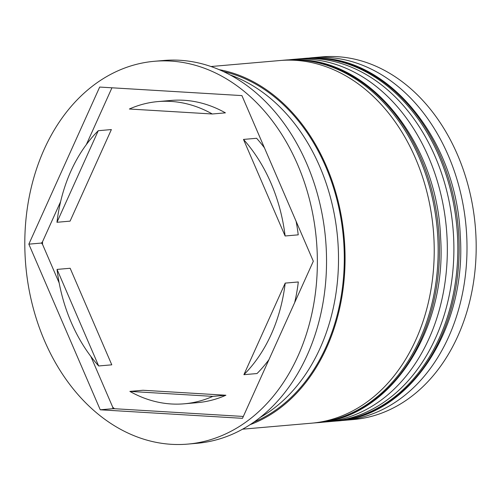<?xml version="1.0" encoding="UTF-8"?>
<svg xmlns="http://www.w3.org/2000/svg" width="501" height="501" viewBox="0 0 501 501"><rect width="100%" height="100%" fill="white"/><g stroke="black" fill="none" stroke-linecap="round" stroke-linejoin="round"><path stroke-width="0.75" d="M344.187 420.352L353.368 419.556A182.02 138.201 -95 0 0 475.95 236.391A182.02 138.201 -95 0 0 337.286 56.682A182.02 138.201 -95 0 0 321.842 56.889L312.662 57.684A182.02 138.201 85 0 1 328.111 57.483A182.02 138.201 85 0 1 466.769 237.192A182.02 138.201 85 0 1 344.187 420.352A182.02 138.201 85 0 1 340.273 420.621M289.09 59.807A182.02 138.201 85 0 1 292.997 59.394A182.02 138.201 85 0 1 308.441 59.187A182.02 138.201 85 0 1 447.105 238.902A182.02 138.201 85 0 1 324.516 422.061A182.02 138.201 85 0 1 320.609 422.33M187.718 444.105L196.899 443.304A192.127 145.879 -95 0 0 326.295 249.968A192.127 145.879 -95 0 0 179.928 60.277A192.127 145.879 -95 0 0 163.62 60.489L154.446 61.285A192.127 145.879 -95 0 0 25.05 254.621A192.127 145.879 -95 0 0 171.417 444.318A192.127 145.879 -95 0 0 187.718 444.105A192.127 145.879 -95 0 0 317.114 250.769A192.127 145.879 -95 0 0 170.747 61.072A192.127 145.879 -95 0 0 154.446 61.285M324.516 422.061L331.073 421.491A182.02 138.201 -95 0 0 453.662 238.332A182.02 138.201 -95 0 0 314.997 58.617A182.02 138.201 -95 0 0 299.554 58.824L292.997 59.394M242.553 429.188L311.409 423.201A182.02 138.201 -95 0 0 433.991 240.042A182.02 138.201 -95 0 0 295.327 60.327A182.02 138.201 -95 0 0 279.884 60.533L211.027 66.52M250.074 424.666A182.02 138.201 -95 0 0 344.168 237.649A182.02 138.201 -95 0 0 219.219 69.67M260.013 417.54A182.02 138.201 -95 0 0 337.611 238.219A182.02 138.201 -95 0 0 230.241 74.975M170.816 101.415A151.684 115.167 -95 0 0 157.947 101.584A151.684 115.167 -95 0 0 129.377 109.011L212.299 113.99A151.684 115.167 -95 0 0 170.816 101.415M212.299 113.99L225.406 112.85A151.684 115.167 -95 0 0 183.93 100.275A151.684 115.167 -95 0 0 171.06 100.444L157.947 101.584M268.943 359.649A151.684 115.167 -95 0 1 257.013 373.546L243.899 374.685A151.684 115.167 -95 0 0 285.201 283.109L298.308 281.969A151.684 115.167 -95 0 1 294.663 302.617M129.872 391.4A151.684 115.167 -95 0 0 184.218 403.806A151.684 115.167 -95 0 0 212.787 396.379L225.901 395.239L142.979 390.26L129.872 391.4L212.787 396.379M184.218 403.806L197.331 402.666A151.684 115.167 -95 0 0 225.901 395.239M57.051 269.406A151.684 115.167 -95 0 0 98.672 365.968L111.786 364.828L70.159 268.267L57.051 269.406L98.672 365.968M98.265 130.705A151.684 115.167 -95 0 0 56.97 222.281L70.077 221.141L111.372 129.565L98.265 130.705L56.97 222.281M243.899 374.685L285.201 283.109M242.484 418.329L313.319 261.234L241.92 95.597L99.68 87.061L28.845 244.156L100.244 409.793L242.484 418.329M308.76 58.097A182.02 138.201 85 0 1 312.662 57.684M114.522 408.722L112.863 408.697L112.769 407.294A186.065 141.269 85 0 0 114.522 408.722L243.329 416.456M42.541 244.375L41.464 243.06L42.535 241.726A186.065 141.269 85 0 0 42.541 244.375L59.162 282.933M112.863 408.697L100.244 409.793M90.844 356.424L112.769 407.294M41.464 243.06L28.845 244.156M111.948 87.794L86.335 144.601M60.615 201.634L42.535 241.726M264.434 147.82A151.684 115.167 -95 0 0 256.606 138.282L243.492 139.422A151.684 115.167 -95 0 1 285.113 235.984L298.227 234.844A151.684 115.167 -95 0 0 296.116 221.317M285.113 235.984L243.492 139.422M304.796 58.367L320.615 58.16C392.471 60.458 456.975 143.324 460.256 235.608C466.963 329.351 409.229 416.838 336.321 421.034A182.02 138.201 -95 0 0 458.903 237.875A182.02 138.201 -95 0 0 320.239 58.166A182.02 138.201 -95 0 0 304.796 58.367L303.487 58.479A182.02 138.201 85 0 1 318.93 58.279A182.02 138.201 85 0 1 457.595 237.988A182.02 138.201 85 0 1 335.006 421.147L333.027 421.303M285.125 60.076L300.944 59.869C372.807 62.168 437.31 145.033 440.586 237.317C447.293 331.061 389.559 418.548 316.651 422.744A182.02 138.201 -95 0 0 439.239 239.584A182.02 138.201 -95 0 0 300.575 59.876A182.02 138.201 -95 0 0 285.125 60.076L283.816 60.189A182.02 138.201 85 0 1 299.26 59.988A182.02 138.201 85 0 1 437.924 239.697A182.02 138.201 85 0 1 315.342 422.857L313.363 423.013M223.415 71.543A181.005 137.431 85 0 1 343.398 237.718A181.005 137.431 85 0 1 253.888 422.099M336.321 421.034L335.006 421.147M301.502 58.673L303.487 58.479M316.651 422.744L315.342 422.857M281.838 60.383L283.816 60.189"/></g></svg>

